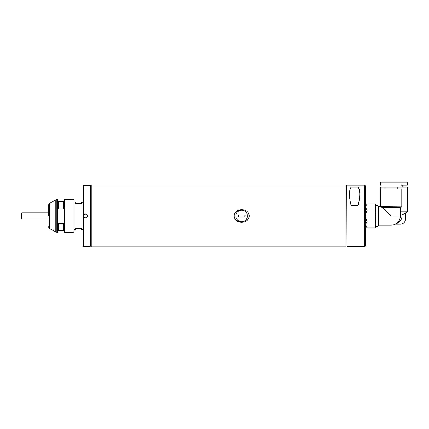 <?xml version="1.0" encoding="UTF-8"?>
<svg xmlns="http://www.w3.org/2000/svg" width="429" height="429" viewBox="0 0 429 429"><rect width="100%" height="100%" fill="white"/><g stroke="black" fill="none" stroke-linecap="round" stroke-linejoin="round"><path stroke-width="0.64" d="M234.148 215.943C234.443 207.534 248.954 207.588 249.19 215.943C248.917 224.329 234.4 224.319 234.148 215.943M346.144 246.852L346.144 185.033L91.248 185.033L91.248 246.852L346.144 246.852L346.144 185.033M91.248 185.033L90.626 185.65L90.626 246.235L91.248 246.852M346.761 185.446L346.97 246.648L346.761 185.446M346.97 185.237L364.688 185.237L365.31 185.859L365.31 246.026L364.688 246.648L346.97 246.648M364.688 185.237L364.688 246.648M351.088 205.459C348.884 196.632 348.884 190.508 351.088 187.087L358.097 187.087C360.301 190.508 360.301 196.632 358.097 205.459L351.088 205.459L351.088 187.087M358.097 187.087L358.097 205.459M85.682 217.798A1.855 1.855 0 0 0 87.537 215.943A1.855 1.855 0 0 0 85.682 214.087A1.855 1.855 0 0 0 83.827 215.943A1.855 1.855 0 0 0 85.682 217.798M85.682 213.948C88.331 215.278 88.331 216.607 85.682 217.937C83.033 216.607 83.033 215.278 85.682 213.948M90.01 246.439L83.414 246.439L83.414 185.446L90.01 185.446L90.01 246.439M83.414 246.439L83.006 246.026L83.006 185.859L83.414 185.446M83.006 202.343L81.971 202.343M83.006 229.542L81.971 229.542M73.997 229.751L75.172 229.751L75.172 228.308L81.354 228.308L81.354 229.751L81.971 229.751L81.971 202.134L81.354 202.134L81.354 203.577L75.172 203.577L75.172 202.134L73.997 202.134M48.236 215.943L48.236 205.389L48.236 215.943M72.968 199.56A1.03 1.03 0 0 1 73.997 200.59L73.997 231.295A1.03 1.03 0 0 1 72.968 232.325L64.618 232.325L64.618 199.56L72.968 199.56L72.968 232.325M49.271 228.282L55.791 232.046L55.791 199.839L49.271 203.603L49.271 228.282L48.236 226.496M57.406 232.325L57.92 231.81L57.92 201.517L58.441 201.517L57.92 201.517L57.92 200.075L57.406 199.56L57.406 232.325L55.791 232.046M57.406 199.56L56.821 199.56L56.821 232.325M64.618 199.56L64.103 200.075L64.103 231.81L64.618 232.325M63.589 208.178L63.589 201.517L58.441 201.517L58.441 208.178L63.589 208.178L64.103 209.331M64.103 230.368L63.589 230.368L64.103 230.368M57.92 230.368L58.441 230.368L57.92 230.368M58.441 230.368L63.589 230.368L63.589 223.707L58.441 223.707L58.441 230.368M64.103 222.554L63.589 223.707M57.92 209.331L58.441 208.178M58.441 223.707L57.92 222.554M48.236 212.854L21.863 212.854L21.45 213.261L21.45 218.624L21.45 215.943M90.626 212.854L90.01 212.854M90.626 219.031L90.01 219.031M48.236 219.031L21.863 219.031L21.45 218.624M365.31 225.863L367.283 227.842L375.391 227.842L375.536 227.247M365.31 206.022L367.283 204.043C365.202 206.011 365.202 207.995 367.283 209.996C365.202 213.926 365.202 217.889 367.283 221.89C365.202 223.858 365.202 225.842 367.283 227.842M375.815 226.244L375.391 227.842L375.815 224.866L375.815 226.244L377.879 226.244L377.879 205.641L375.815 205.641L375.815 224.866L375.391 221.89L375.815 224.866M377.879 205.641L378.475 206.671L378.475 225.214L377.879 226.244M378.475 225.214L391.066 225.214L391.066 215.943L382.829 207.711L400.337 207.711L400.337 215.943L401.984 215.943L401.984 214.913L405.491 212.923L405.491 219.031A5.153 5.153 0 0 1 400.337 224.185L395.313 224.185M380.528 206.875L382.829 207.711L380.351 206.671L401.78 206.875L401.78 188.948L380.351 188.948L380.351 206.671L378.475 206.671M375.536 204.638L375.815 207.019L375.391 209.996L375.815 215.943L375.391 221.89L367.283 221.89M375.391 221.89L375.815 215.943L375.391 209.996L367.283 209.996M375.815 205.641L375.391 204.043L367.283 204.043M365.69 206.966L365.717 206.628M365.69 215.83L365.717 215.16M365.69 224.807L365.717 224.474M381.07 187.092L381.07 184.003L401.061 184.003L401.061 187.092L380.351 187.092L380.351 188.948M397.249 188.948L397.249 187.092M384.883 188.948L384.883 187.092M400.337 211.819L407.55 211.819L405.491 213.009M400.337 214.913L401.984 214.913M407.55 211.819L407.55 187.092L401.061 187.092M396.23 223.643A8.033 8.033 0 0 0 401.984 215.943M375.815 207.019L375.391 209.996M401.061 185.237L407.346 185.237L407.346 182.148L380.555 182.148L380.555 185.237L381.07 185.237M402.193 187.092L402.193 185.237M241.672 221.713A5.77 5.77 0 0 0 247.442 215.943A5.77 5.77 0 0 0 241.672 210.172A5.77 5.77 0 0 0 235.902 215.943A5.77 5.77 0 0 0 241.672 221.713M239.092 216.972C237.768 216.286 237.768 215.599 239.092 214.913L244.246 214.913C245.576 215.599 245.576 216.286 244.246 216.972L239.092 216.972M21.863 212.854L21.863 219.031M391.066 215.943L400.337 215.943A9.272 9.272 0 0 1 391.066 225.214M49.271 203.603L48.236 205.389M56.821 199.56L55.791 199.839M400.337 207.711L401.78 206.875"/></g></svg>

